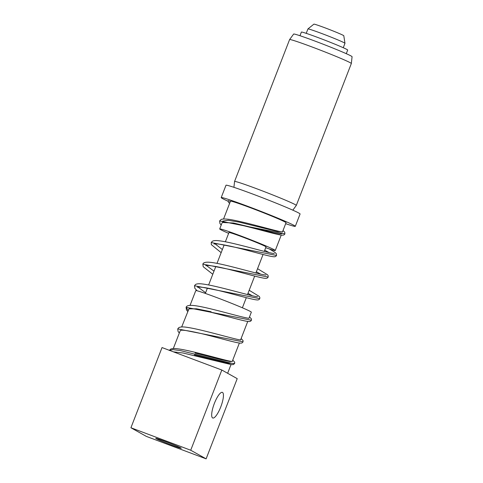 <?xml version="1.0" encoding="UTF-8"?>
<svg xmlns="http://www.w3.org/2000/svg" width="483" height="483" viewBox="0 0 483 483"><rect width="100%" height="100%" fill="white"/><g stroke="black" fill="none" stroke-linecap="round" stroke-linejoin="round"><path stroke-width="0.72" d="M222.965 222.258L222.735 221.739M222.741 221.111L228.127 220.272L238.988 222.095L277.538 231.532L282.706 231.858C281.68 232.758 250.743 223.478 233.657 220.17C227.547 218.92 223.394 218.678 221.202 219.433L219.602 220.954L219.952 223.532L221.202 225.072M223.557 219.004L230.469 201.182A29.801 1.153 21.2 0 1 258.671 210.884A29.801 1.153 21.2 0 1 286.033 222.735L282.495 231.864M248.993 318.237L251.335 312.187A29.801 1.153 -158.8 0 0 216.626 297.528A29.801 1.153 -158.8 0 0 195.772 290.633L190.054 305.371M189.463 308.631L189.233 308.118M195.078 353.079L221.812 359.829L230.156 361.592L232.444 361.411C231.248 362.449 191.854 350.362 177.327 348.762C174.061 348.321 171.749 348.491 170.39 349.281L169.352 350.513M211.113 311.746L196.527 308.8L188.95 308.854L181.68 326.961M241.138 338.486L243.076 340.612L243.034 341.831C242.394 342.9 241.44 343.322 240.178 343.099C235.716 342.876 218.304 337.689 202.474 333.856C189.384 330.813 182.079 329.678 180.564 330.45L180.123 330.976M231.52 363.27L228.218 363.252L194.359 354.927M229.823 202.842A1.654 1.618 121.3 0 1 228.296 200.626L230.379 201.417M281.776 233.718L279.47 233.857L273.505 232.643L233.531 223.007L222.44 222.488L222.011 222.989M265.692 247.707A29.801 1.153 -158.8 0 0 275.268 250.496A29.801 1.153 -158.8 0 0 247.9 238.644A29.801 1.153 -158.8 0 0 219.699 228.942A29.801 1.153 -158.8 0 0 228.652 233.337M225.374 241.778L228.96 232.534A19.863 0.767 21.2 0 1 242.864 237.129A19.863 0.767 21.2 0 1 266.006 246.904L264.261 251.401M222.506 392.431A13.687 3.61 -69.4 0 1 220.84 406.71A13.687 3.61 -69.4 0 1 212.743 418A13.687 3.61 -69.4 0 1 212.611 417.934A13.687 3.61 -69.4 0 1 214.277 403.655A13.687 3.61 -69.4 0 1 222.373 392.371A13.687 3.61 -69.4 0 1 222.506 392.431M165.337 441.522A13.687 0.531 21.2 0 1 181.282 448.254A13.687 0.531 21.2 0 1 171.7 445.085A13.687 0.531 21.2 0 1 155.755 438.353A13.687 0.531 21.2 0 1 165.337 441.522M206.114 458.85L237.219 378.648L221.824 370.026L162.028 347.561L130.923 427.757L146.319 436.384L206.114 458.85L190.719 450.228L130.923 427.757M221.824 370.026L190.719 450.228M306.222 33.345L307.931 28.95A19.863 0.767 21.2 0 1 307.937 28.932A19.863 0.767 21.2 0 1 324.467 34.547A19.863 0.767 21.2 0 1 344.391 42.872A19.863 0.767 21.2 0 1 344.971 43.301A19.863 0.767 21.2 0 1 344.971 43.319L343.268 47.714M344.971 43.301L343.799 35.748A16.042 0.622 -158.8 0 0 343.328 35.404A16.042 0.622 -158.8 0 0 327.239 28.678A16.042 0.622 -158.8 0 0 313.896 24.15L307.937 28.932M346.281 53.679L347.688 50.045A24.832 0.96 -158.8 0 0 318.762 37.837A24.832 0.96 -158.8 0 0 301.38 32.089L299.973 35.718M285.664 223.683A39.733 1.54 -158.8 0 0 295.294 226.328L300.082 213.987A39.733 1.54 -158.8 0 0 255.688 195.156A39.733 1.54 -158.8 0 0 225.996 185.249L221.208 197.589A39.733 1.54 -158.8 0 0 228.181 201.278M295.294 226.328A39.733 1.54 -158.8 0 0 250.9 207.497A39.733 1.54 -158.8 0 0 221.208 197.589M289.595 39.582A33.11 1.28 21.2 0 1 289.607 39.57A33.11 1.28 21.2 0 1 317.778 49.145A33.11 1.28 21.2 0 1 350.724 63.001A33.11 1.28 21.2 0 1 351.34 63.515A33.11 1.28 21.2 0 1 351.334 63.527L296.302 205.42A33.11 1.28 -158.8 0 0 296.302 205.42A33.11 1.28 -158.8 0 0 295.687 204.895A33.11 1.28 -158.8 0 0 262.583 190.978A33.11 1.28 -158.8 0 0 234.563 181.475A33.11 1.28 -158.8 0 0 234.557 181.487L289.595 39.582M351.34 63.515L352.077 56.704A31.335 1.214 -158.8 0 0 323.296 44.255A31.335 1.214 -158.8 0 0 293.652 34.045L289.607 39.57M222.44 222.488L222.44 222.488C222.898 221.975 226.545 222.301 233.38 223.466C249.506 226.557 276.016 234.69 281.752 235.112C283.292 235.366 284.342 234.949 284.91 233.869L219.602 220.954M222.367 249.542L214.355 243.329L214.072 244.078C214.911 243.426 220.145 244.078 229.781 246.046C246.439 249.723 268.711 256.503 273.668 256.727C274.942 256.95 275.896 256.527 276.536 255.459L211.228 242.557L211.325 244.639L221.154 252.663M257.554 268.687L267.57 274.791L268.204 275.829L268.162 277.055L202.854 264.141L203.204 266.719L212.78 274.253M249.18 290.277L259.19 296.375L259.824 297.419L259.782 298.645L194.474 285.737L194.818 288.303L197.118 290.796M249.512 316.89L251.438 318.955L251.414 320.235L186.106 307.327L188.116 310.376M243.034 341.831L177.726 328.917L178.076 331.489L179.326 333.029M232.764 360.077L234.702 362.202L234.66 363.421L232.057 363.433L180.358 350.573L172.848 349.62L169.448 350.344M247.755 321.43L240.619 339.827M239.381 343.021L232.238 361.423M180.147 330.921L173.306 348.557M231.001 364.611L227.638 373.281M228.441 202.123L229.582 203.476M264.732 250.182L269.116 252.585M274.29 253.46L274.32 253.448C273.094 254.475 233.681 242.388 219.185 240.8C215.919 240.359 213.613 240.534 212.26 241.319L211.228 242.557M256.358 271.778L260.742 274.175M265.952 275.044L262.613 274.579C252.204 272.442 220.912 263.042 209.507 262.263C203.82 261.828 203.041 263.446 202.854 264.141M268.162 277.055C267.594 278.136 266.544 278.546 264.992 278.299C259.244 277.87 232.74 269.737 216.619 266.646C209.815 265.487 206.175 265.161 205.692 265.674M206.398 265.517L213.987 271.138M247.984 293.368L252.368 295.771M257.542 296.64L257.572 296.634C256.322 297.655 216.915 285.568 202.419 283.98C199.159 283.545 196.853 283.72 195.506 284.505L194.474 285.737M259.782 298.645C259.208 299.726 258.157 300.142 256.63 299.889C250.55 299.448 220.278 290.096 205.015 287.663C200.101 287.011 197.535 286.878 197.318 287.27M198.024 287.107L205.613 292.728M251.414 320.235C250.846 321.316 249.789 321.732 248.238 321.479C242.478 321.05 215.973 312.918 199.853 309.826C193.043 308.673 189.408 308.347 188.95 308.854L188.95 308.854M248.878 318.363L245.883 317.772C235.505 315.64 204.182 306.228 192.765 305.449C187.072 305.014 186.293 306.633 186.106 307.327L186.45 309.905L187.7 311.438M234.66 363.421L233.434 364.556L231.49 364.665L183.093 353.013L173.439 351.847M240.498 339.96L240.83 339.821C239.634 340.805 203.168 329.684 187.537 327.408C183.256 326.695 180.328 326.792 178.752 327.691L177.726 328.917M284.91 233.869L284.728 232.142L283.014 230.524M276.536 255.459L276.354 253.732L274.742 252.192L269.357 248.95M224.166 244.899L217 263.368M215.792 266.495L208.626 284.964M207.418 288.079L205.341 293.429M263.06 254.493L255.887 272.998M254.686 276.083L247.507 294.588M246.312 297.673L242.388 307.792M222.023 222.959L219.699 228.942M281.251 235.058L275.268 250.496M292.825 210.171L296.296 205.432M233.923 187.326L234.557 181.487"/></g></svg>
